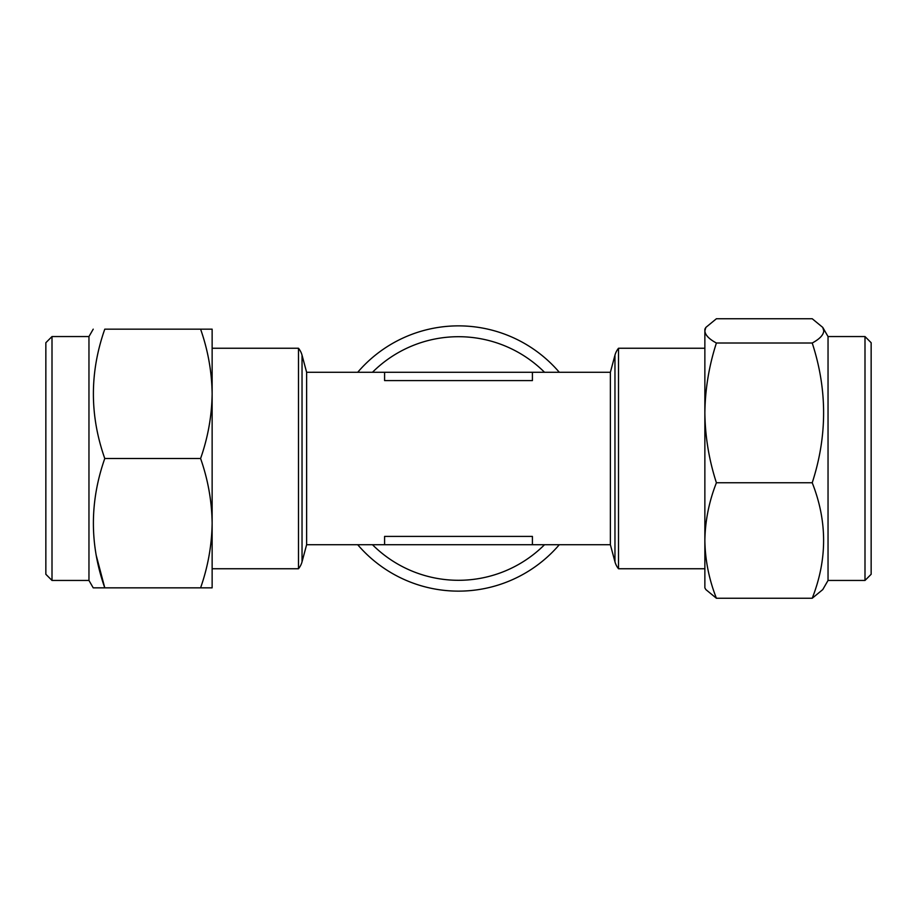 <?xml version="1.0" encoding="UTF-8"?>
<svg xmlns="http://www.w3.org/2000/svg" width="917" height="917" viewBox="0 0 917 917"><rect width="100%" height="100%" fill="white"/><g stroke="black" fill="none" stroke-linecap="round" stroke-linejoin="round"><path stroke-width="1.38" d="M52.005 580.45L45.85 574.283L45.85 342.717L52.005 336.55L52.005 580.45L88.96 580.45L93.225 587.843L104.779 587.843C89.602 544.836 89.602 501.725 104.779 458.5C89.602 415.493 89.602 372.382 104.779 329.157L200.594 329.157C207.987 350.283 211.838 371.832 212.136 393.829C211.827 415.882 207.976 437.432 200.594 458.5L104.779 458.5M200.594 458.5C207.987 479.614 211.838 501.175 212.136 523.171L212.136 579.212L212.136 568.746L298.483 568.746A18.478 18.478 0 0 0 302.037 561.823L302.037 355.177L306.622 372.279L384.59 372.279L384.59 380.589L532.41 380.589L532.41 372.279L384.59 372.279M52.005 336.55L88.96 336.55L88.96 580.45M88.96 336.55L93.225 329.157M864.995 336.55L871.15 342.717L871.15 574.283L864.995 580.45L864.995 336.55L828.04 336.55L822.767 327.415L823.775 330.877C823.477 334.992 819.626 339.038 812.221 343.015C827.398 389.484 827.398 436.068 812.221 482.766C827.398 521.165 827.398 559.657 812.221 598.251L822.767 589.585L828.04 580.45L828.04 336.55M704.864 579.212L704.864 540.503C705.173 520.822 709.024 501.576 716.406 482.766L812.221 482.766M716.406 482.766C709.013 459.944 705.162 436.652 704.864 412.891L704.864 339.393M704.864 540.503L704.864 587.843L705.861 589.585L716.406 598.251C709.013 579.395 705.162 560.149 704.864 540.503L704.864 412.891C705.173 389.06 709.024 365.768 716.406 343.015C709.001 339.038 705.15 334.992 704.864 330.877L705.861 327.415L716.406 318.749L812.221 318.749L822.767 327.415M357.71 544.721A132.644 132.644 0 0 0 559.29 544.721M559.29 372.279A132.644 132.644 0 0 0 357.71 372.279M610.378 544.721L614.963 561.823A18.478 18.478 0 0 0 618.517 568.746L618.517 348.254A18.478 18.478 0 0 0 614.963 355.177L610.378 372.279L610.378 544.721L306.622 544.721L302.037 561.823M610.378 372.279L532.41 372.279M306.622 544.721L306.622 372.279M532.41 544.721L532.41 536.411L384.59 536.411L384.59 544.721M298.483 568.746L298.483 348.254A18.478 18.478 0 0 1 302.037 355.177M618.517 348.254L704.864 348.254M618.517 568.746L704.864 568.746M298.483 348.254L212.136 348.254M716.406 343.015L812.221 343.015M716.406 598.251L812.221 598.251M704.864 412.891L704.864 329.157L705.861 327.415M96.342 555.828L104.779 587.843L93.225 587.843M212.136 337.788L212.136 393.829L212.136 329.157L200.594 329.157M212.136 393.829L212.136 523.171C211.827 545.214 207.976 566.775 200.594 587.843L104.779 587.843M200.594 587.843L212.136 587.843L212.136 523.171M614.963 561.823L614.963 355.177M372.474 372.279A121.801 121.801 0 0 1 544.526 372.279M544.526 544.721A121.801 121.801 0 0 1 372.474 544.721M864.995 580.45L828.04 580.45"/></g></svg>
